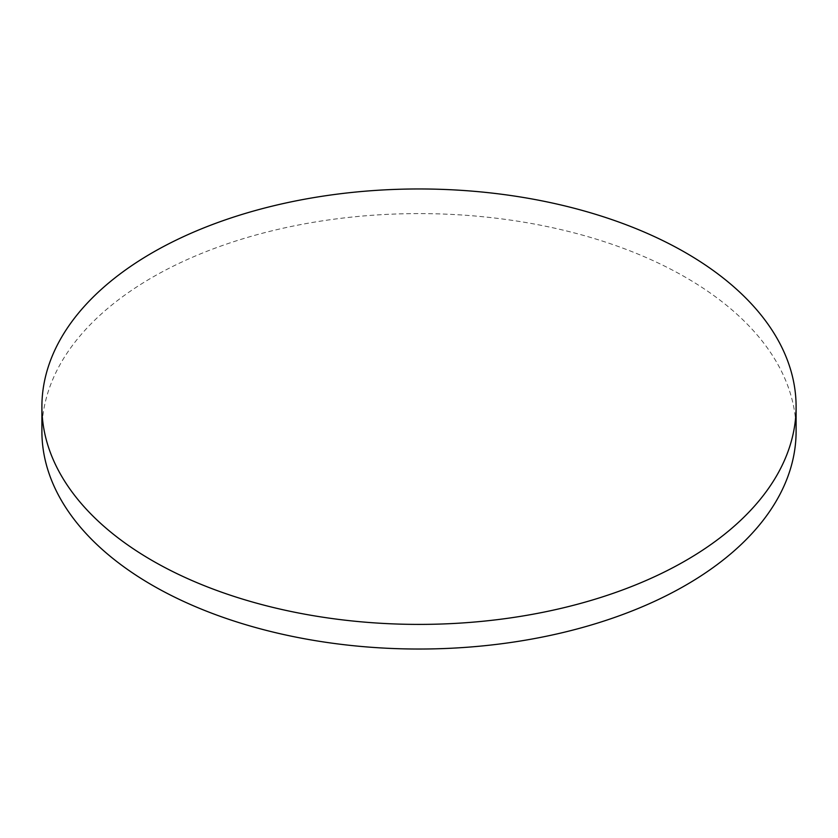 <?xml version="1.0" encoding="UTF-8"?>
<svg xmlns="http://www.w3.org/2000/svg" width="838" height="838" viewBox="0 0 838 838"><rect width="100%" height="100%" fill="white"/><g stroke="black" fill="none" stroke-linecap="round" stroke-linejoin="round"><path stroke-width="0.63" stroke-dasharray="4.19 3.14" d="M796.1 431.319A377.1 217.712 0 0 0 685.652 277.368A377.1 217.712 0 0 0 274.686 230.167A377.1 217.712 0 0 0 41.9 431.319"/><path stroke-width="1.26" d="M152.348 560.632A377.1 217.712 0 0 0 563.314 607.833A377.1 217.712 0 0 0 796.1 406.681A377.1 217.712 0 0 0 685.652 252.73A377.1 217.712 0 0 0 274.686 205.54A377.1 217.712 0 0 0 41.9 406.681A377.1 217.712 0 0 0 152.348 560.632M41.9 406.681L41.9 431.319A377.1 217.712 0 0 0 152.348 585.27A377.1 217.712 0 0 0 563.314 632.46A377.1 217.712 0 0 0 796.1 431.319L796.1 406.681"/></g></svg>
